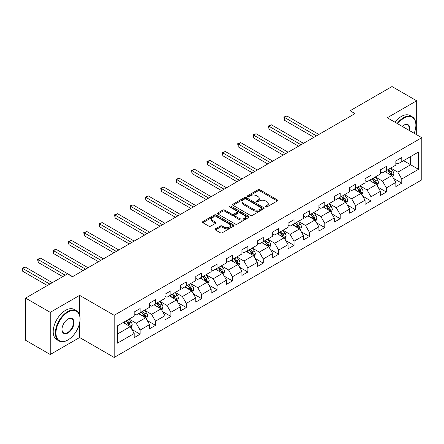 <?xml version="1.0" encoding="UTF-8"?>
<svg xmlns="http://www.w3.org/2000/svg" width="444" height="444" viewBox="0 0 444 444"><rect width="100%" height="100%" fill="white"/><g stroke="black" fill="none" stroke-linecap="round" stroke-linejoin="round"><path stroke-width="0.67" d="M265.645 206.921A0.96 0.555 0 0 0 266.999 206.921L277.289 200.982A1.371 0.788 0 0 0 277.694 200.422A1.371 0.788 0 0 0 277.289 199.861L259.862 189.799A1.371 0.788 0 0 0 257.925 189.799L247.635 195.737A0.96 0.555 0 0 0 247.352 196.131A0.96 0.555 0 0 0 247.635 196.52A0.96 0.555 0 0 0 248.99 196.52L250.322 195.754A4.385 2.531 0 0 1 256.521 195.754L257.97 196.592A4.385 2.531 0 0 1 259.257 198.379A4.385 2.531 0 0 1 257.97 200.172L256.638 200.938A0.96 0.555 0 0 0 256.36 201.332A0.96 0.555 0 0 0 256.638 201.72A0.96 0.555 0 0 0 257.997 201.72L259.329 200.954A4.385 2.531 0 0 1 265.523 200.954L266.977 201.792A4.385 2.531 0 0 1 268.259 203.58A4.385 2.531 0 0 1 266.977 205.372L265.645 206.138A0.96 0.555 0 0 0 265.368 206.532A0.96 0.555 0 0 0 265.645 206.921L265.645 206.138M215.407 228.827A1.371 0.788 0 0 0 215.007 229.382A1.371 0.788 0 0 0 215.407 229.942L220.302 232.767A1.371 0.788 0 0 0 222.239 232.767L233.666 226.168A1.371 0.788 0 0 0 234.066 225.608A1.371 0.788 0 0 0 233.666 225.053L216.234 214.985A1.371 0.788 0 0 0 214.297 214.985L202.869 221.584A1.371 0.788 0 0 0 202.464 222.144A1.371 0.788 0 0 0 202.869 222.705L208.774 226.113A1.371 0.788 0 0 0 210.711 226.113L215.601 223.288A1.371 0.788 0 0 0 216.006 222.733A1.371 0.788 0 0 0 215.601 222.172L212.67 220.479A3.663 2.115 0 0 1 211.599 218.986A3.663 2.115 0 0 1 213.864 217.033A3.663 2.115 0 0 1 217.854 217.488L229.332 224.115A3.663 2.115 0 0 1 230.403 225.608A3.663 2.115 0 0 1 228.144 227.567A3.663 2.115 0 0 1 224.148 227.106L222.239 226.002A1.371 0.788 0 0 0 220.302 226.002L215.407 228.827L215.407 229.942M79.643 295.365L50.239 312.343L25.574 298.102L25.574 340.254L50.239 354.495L79.643 337.518L114.175 357.453L114.175 315.301L79.643 295.365L79.643 315.373M416.672 134.732L416.672 100.782L387.268 117.76L421.8 137.696L114.175 315.301M416.672 100.782L392.002 86.547L350.072 110.756L350.072 116.45M25.574 298.102L67.505 273.893L72.439 276.74L355.006 113.603L350.072 110.756M250.416 215.379A1.371 0.788 0 0 0 252.353 215.379L263.78 208.78A1.371 0.788 0 0 0 264.186 208.219A1.371 0.788 0 0 0 263.78 207.664L246.348 197.597A1.371 0.788 0 0 0 244.411 197.597L232.983 204.196A1.371 0.788 0 0 0 232.584 204.756A1.371 0.788 0 0 0 232.983 205.311L250.416 215.379M230.025 207.126A0.96 0.555 0 0 1 231.002 207.265L231.002 206.127L248.723 216.356A1.371 0.788 0 0 1 249.123 216.916A1.371 0.788 0 0 1 248.723 217.477L237.296 224.07A1.371 0.788 0 0 1 235.359 224.07L217.926 214.008L217.926 212.892A1.371 0.788 0 0 0 217.527 213.447A1.371 0.788 0 0 0 217.926 214.008M217.926 212.892L222.816 210.068A1.371 0.788 0 0 1 224.753 210.068L231.824 214.147A1.371 0.788 0 0 0 233.76 214.147L237.007 212.276A1.371 0.788 0 0 0 237.407 211.716A1.371 0.788 0 0 0 237.007 211.155L229.642 206.91A0.96 0.555 0 0 1 229.365 206.516A0.96 0.555 0 0 1 229.953 206.005A0.96 0.555 0 0 1 231.002 206.127M114.175 357.453L421.8 179.848L421.8 137.696M131.885 329.459L140.121 334.215L140.121 330.059L149.595 324.586L149.595 328.749L155.511 325.33L155.511 321.173L164.985 315.701L164.985 319.863L170.901 316.444L170.901 312.287L180.375 306.815L180.375 310.972L186.297 307.559L186.297 303.396L195.765 297.93L195.765 302.087L201.687 298.673L201.687 294.511L211.155 289.044L211.155 293.201L217.077 289.782L217.077 285.625L226.551 280.158L226.551 284.315L232.467 280.897L232.467 276.74L241.941 271.273L241.941 275.43L247.857 272.011L247.857 267.854L257.331 262.387L257.331 266.544L263.253 263.126L263.253 258.969L272.721 253.502L272.721 257.659L278.643 254.24L278.643 250.083L288.112 244.616L288.112 248.773L294.033 245.354L294.033 241.197L303.502 235.731L303.502 239.888L309.424 236.469L309.424 232.312L318.897 226.84L318.897 231.002L324.814 227.583L324.814 223.426L334.288 217.954L334.288 222.117L340.209 218.698L340.209 214.541L349.678 209.069L349.678 213.225L355.6 209.812L355.6 205.65L365.068 200.183L365.068 204.34L370.99 200.927L370.99 196.764L380.458 191.297L380.458 195.454L386.38 192.036L386.38 187.879L395.854 182.412L395.854 186.569L401.77 183.15L401.77 178.993L418.542 169.308L418.542 151.992L410.65 156.549L410.65 164.752L418.542 169.308M140.121 334.215L134.199 337.634L134.199 333.472L117.427 343.156L117.427 325.841L134.199 316.156L134.199 311.999L140.121 308.58L140.121 312.743L149.595 307.27L149.595 303.113L155.511 299.694L155.511 303.851L164.985 298.385L164.985 294.228L170.901 290.809L170.901 294.966L180.375 289.499L180.375 285.342L186.297 281.923L186.297 286.08L195.765 280.614L195.765 276.457L201.687 273.038L201.687 277.195L211.155 271.728L211.155 267.571L217.077 264.152L217.077 268.309L226.551 262.842L226.551 258.686L232.467 255.267L232.467 259.424L241.941 253.957L241.941 249.8L247.857 246.381L247.857 250.538L257.331 245.071L257.331 240.909L263.253 237.496L263.253 241.653L272.721 236.186L272.721 232.023L278.643 228.61L278.643 232.767L288.112 227.295L288.112 223.138L294.033 219.719L294.033 223.881L303.502 218.409L303.502 214.252L309.424 210.833L309.424 214.996L318.897 209.524L318.897 205.367L324.814 201.948L324.814 206.105L334.288 200.638L334.288 196.481L340.209 193.062L340.209 197.219L349.678 191.753L349.678 187.596L355.6 184.177L355.6 188.334L365.068 182.867L365.068 178.71L370.99 175.291L370.99 179.448L380.458 173.981L380.458 169.824L386.38 166.406L386.38 170.563L395.854 165.096L395.854 160.939L401.77 157.52L401.77 161.677L418.542 151.992M138.539 313.653L145.643 317.754L136.175 323.221L129.071 319.119M134.199 313.88L136.175 315.018L140.121 312.743M136.175 323.221L140.121 330.059M145.643 317.754L149.595 324.586M153.935 304.767L161.039 308.869L151.565 314.335L144.461 310.234M149.595 304.995L151.565 306.132L155.511 303.851M151.565 314.335L155.511 321.173M161.039 308.869L164.985 315.701M169.325 295.882L176.429 299.983L166.955 305.45L159.851 301.348M164.985 296.109L166.955 297.247L170.901 294.966M166.955 305.45L170.901 312.287M176.429 299.983L180.375 306.815M184.715 286.996L191.819 291.098L182.345 296.564L175.241 292.463M180.375 287.224L182.345 288.361L186.297 286.08M182.345 296.564L186.297 303.396M191.819 291.098L195.765 297.93M200.105 278.105L207.209 282.206L197.741 287.679L190.637 283.577M195.765 278.333L197.741 279.476L201.687 277.195M197.741 287.679L201.687 294.511M207.209 282.206L211.155 289.044M215.495 269.219L222.599 273.321L213.131 278.793L206.027 274.692M211.155 269.447L213.131 270.59L217.077 268.309M213.131 278.793L217.077 285.625M222.599 273.321L226.551 280.158M230.891 260.334L237.995 264.435L228.521 269.908L221.417 265.806M226.551 260.561L228.521 261.705L232.467 259.424M228.521 269.908L232.467 276.74M237.995 264.435L241.941 271.273M246.281 251.448L253.385 255.55L243.911 261.017L236.807 256.915M241.941 251.676L243.911 252.814L247.857 250.538M243.911 261.017L247.857 267.854M253.385 255.55L257.331 262.387M261.671 242.563L268.775 246.664L259.302 252.131L252.198 248.03M257.331 242.79L259.302 243.928L263.253 241.653M259.302 252.131L263.253 258.969M268.775 246.664L272.721 253.502M277.062 233.677L284.166 237.779L274.697 243.245L267.593 239.144M272.721 233.905L274.697 235.043L278.643 232.767M274.697 243.245L278.643 250.083M284.166 237.779L288.112 244.616M292.452 224.792L299.556 228.893L290.087 234.36L282.983 230.258M288.112 225.019L290.087 226.157L294.033 223.881M290.087 234.36L294.033 241.197M299.556 228.893L303.502 235.731M307.847 215.906L314.951 220.008L305.478 225.474L298.374 221.373M303.502 216.134L305.478 217.271L309.424 214.996M305.478 225.474L309.424 232.312M314.951 220.008L318.897 226.84M323.238 207.021L330.342 211.122L320.868 216.589L313.764 212.487M318.897 207.248L320.868 208.386L324.814 206.105M320.868 216.589L324.814 223.426M330.342 211.122L334.288 217.954M338.628 198.135L345.732 202.236L336.258 207.703L329.154 203.602M334.288 198.363L336.258 199.5L340.209 197.219M336.258 207.703L340.209 214.541M345.732 202.236L349.678 209.069M354.018 189.249L361.122 193.351L351.654 198.818L344.55 194.716M349.678 189.477L351.654 190.615L355.6 188.334M351.654 198.818L355.6 205.65M361.122 193.351L365.068 200.183M369.408 180.358L376.512 184.46L367.044 189.932L359.94 185.831M365.068 180.586L367.044 181.729L370.99 179.448M367.044 189.932L370.99 196.764M376.512 184.46L380.458 191.297M384.804 171.473L391.908 175.574L382.434 181.047L375.33 176.945M380.458 171.7L382.434 172.844L386.38 170.563M382.434 181.047L386.38 187.879M391.908 175.574L395.854 182.412M403.546 160.65L410.65 164.752L397.824 172.161L390.72 168.06M395.854 162.815L397.824 163.958L401.77 161.677M397.824 172.161L401.77 178.993M50.239 312.343L50.239 354.495M117.427 334.043L130.253 326.64L123.149 322.538M130.253 326.64L134.199 333.472M393.534 178.394L401.77 183.15M378.144 187.285L386.38 192.036M362.754 196.17L370.99 200.927M347.358 205.056L355.6 209.812M331.968 213.941L340.209 218.698M316.578 222.827L324.814 227.583M301.187 231.713L309.424 236.469M285.797 240.598L294.033 245.354M270.402 249.484L278.643 254.24M255.011 258.369L263.253 263.126M239.621 267.255L247.857 272.011M224.231 276.14L232.467 280.897M208.841 285.026L217.077 289.782M193.445 293.917L201.687 298.673M178.055 302.802L186.297 307.559M162.665 311.688L170.901 316.444M147.275 320.574L155.511 325.33M79.643 337.518L79.643 322.821M266.028 207.059L266.977 206.51A4.385 2.531 0 0 0 268.259 204.717L268.259 203.58M259.257 198.379L259.257 199.523A4.385 2.531 0 0 1 257.97 201.31L257.021 201.859M277.289 199.861L277.289 200.982L259.862 190.937A1.371 0.788 0 0 0 257.925 190.937L248.018 196.659M263.764 208.791L246.348 198.74A1.371 0.788 0 0 0 244.411 198.74L233.006 205.322M261.361 208.613A0.96 0.555 0 0 0 261.644 208.219A0.96 0.555 0 0 0 261.361 207.831L246.059 198.995A0.96 0.555 0 0 0 244.705 198.995L243.301 199.806A4.385 2.531 0 0 0 242.013 201.598A4.385 2.531 0 0 0 243.301 203.385L253.757 209.424A4.385 2.531 0 0 0 259.956 209.424L261.361 208.613L261.361 209.751A0.96 0.555 0 0 0 261.644 209.363L261.644 208.219M242.013 201.598L242.013 202.736A4.385 2.531 0 0 0 243.301 204.523L243.301 203.385M261.361 209.751L259.956 210.561A4.385 2.531 0 0 1 253.757 210.561L243.301 204.523M217.943 214.019L222.816 211.205L222.816 210.068M237.407 211.716L237.407 212.854A1.371 0.788 0 0 1 237.007 213.414L233.76 215.285A1.371 0.788 0 0 1 231.824 215.285L224.753 211.205A1.371 0.788 0 0 0 222.816 211.205M231.002 207.265L248.707 217.488M239.161 218.381A3.663 2.115 0 0 0 243.151 218.842A3.663 2.115 0 0 0 245.415 216.888A3.663 2.115 0 0 0 244.339 215.39L240.298 213.059A1.371 0.788 0 0 0 238.361 213.059L235.115 214.929A1.371 0.788 0 0 0 234.715 215.49A1.371 0.788 0 0 0 235.115 216.05L239.161 218.381L239.161 219.525A3.663 2.115 0 0 0 243.151 219.98A3.663 2.115 0 0 0 245.415 218.026L245.415 216.888M234.715 215.49L234.715 216.628A1.371 0.788 0 0 0 235.115 217.188L235.115 216.05M239.161 219.525L235.115 217.188M230.403 225.608L230.403 226.751A3.663 2.115 0 0 1 228.144 228.704A3.663 2.115 0 0 1 224.148 228.244L222.239 227.139A1.371 0.788 0 0 0 220.302 227.139L215.429 229.953M211.599 218.986L211.599 220.124A3.663 2.115 0 0 0 212.67 221.617L212.67 220.479M215.584 223.299L212.67 221.617M233.644 226.179L216.234 216.128A1.371 0.788 0 0 0 214.297 216.128L202.886 222.71M392.685 176.928L393.856 173.97A3.696 2.137 -120 0 0 392.679 170.823L390.642 168.104M387.09 172.799L385.708 170.951M318.897 134.449L286.863 115.956L284.393 117.377L284.393 120.224L313.964 137.296M391.331 175.247L391.863 174.126A3.696 2.137 -120 0 0 390.803 171.906L388.766 169.186M387.84 169.719L390.098 172.738A1.881 1.088 60 0 1 390.443 173.31L391.863 174.126M387.584 169.869L389.621 172.588A3.696 2.137 60 0 1 390.681 174.808M284.393 120.224L283.849 117.066L316.428 135.875M283.849 117.066L286.863 115.956M414.169 133.289A17.022 9.829 120 0 0 415.878 125.164A17.022 9.829 120 0 0 403.846 118.215A17.022 9.829 120 0 0 397.663 123.759M397.147 123.465A17.444 10.068 -60 0 1 403.546 117.704A17.444 10.068 -60 0 1 412.271 116.839A17.444 10.068 -60 0 1 415.878 124.825A17.444 10.068 -60 0 1 415.878 124.997M402.197 126.379A8.514 4.912 -60 0 1 403.846 125.164L403.846 125.164A8.514 4.912 -60 0 1 409.634 130.669M394.977 122.211A17.444 10.068 -60 0 1 401.376 116.45A17.444 10.068 -60 0 1 410.095 115.584L412.271 116.839M409.096 130.358A8.092 4.673 120 0 0 407.592 124.936A8.092 4.673 120 0 0 403.696 125.252M67.704 340.082L67.999 339.91A17.022 9.829 120 0 0 80.037 319.064A17.022 9.829 120 0 0 67.999 312.115A17.022 9.829 120 0 0 55.961 332.961A17.022 9.829 120 0 0 67.999 339.91L67.704 340.082A17.444 10.068 -60 0 1 58.98 340.948A17.444 10.068 -60 0 1 56.31 326.973A17.444 10.068 -60 0 1 67.704 311.599A17.444 10.068 -60 0 1 76.424 310.739A17.444 10.068 -60 0 1 80.037 318.72A17.444 10.068 -60 0 1 80.037 318.892M67.999 332.961A8.514 4.912 -60 0 1 61.982 329.487A8.514 4.912 -60 0 1 67.999 319.064L67.999 319.064A8.514 4.912 -60 0 1 74.015 322.538A8.514 4.912 -60 0 1 67.999 332.961M61.982 329.315A8.092 4.673 120 0 0 63.659 332.85A8.092 4.673 120 0 0 67.704 332.451A8.092 4.673 120 0 0 72.988 325.319A8.092 4.673 120 0 0 71.75 318.831A8.092 4.673 120 0 0 67.849 319.153M58.98 340.948L56.81 339.693A17.444 10.068 -60 0 1 54.14 325.718A17.444 10.068 -60 0 1 65.534 310.345A17.444 10.068 -60 0 1 74.253 309.485L76.424 310.739M377.295 185.814L378.466 182.856A3.696 2.137 -120 0 0 377.289 179.709L375.252 176.989M371.7 181.685L370.318 179.837M303.502 143.334L271.467 124.842L269.003 126.263L269.003 129.115L298.573 146.181M375.94 184.132L376.473 183.011A3.696 2.137 -120 0 0 375.413 180.791L373.376 178.072M372.449 178.605L374.708 181.624A1.881 1.088 60 0 1 375.052 182.195L376.473 183.011M372.194 178.754L374.231 181.474A3.696 2.137 60 0 1 375.285 183.699M269.003 129.115L268.459 125.952L301.038 144.761M268.459 125.952L271.467 124.842M361.904 194.7L363.075 191.741A3.696 2.137 -120 0 0 361.899 188.595L359.862 185.875M356.31 190.57L354.928 188.722M288.112 152.22L256.077 133.727L253.613 135.148L253.613 138.001L283.178 155.067M360.55 193.018L361.077 191.897A3.696 2.137 -120 0 0 360.023 189.677L357.986 186.957M357.059 187.49L359.318 190.509A1.881 1.088 60 0 1 359.662 191.081L361.077 191.897M356.804 187.64L358.835 190.359A3.696 2.137 60 0 1 359.895 192.585M253.613 138.001L253.069 134.837L285.647 153.646M253.069 134.837L256.077 133.727M346.509 203.585L347.685 200.627A3.696 2.137 -120 0 0 346.503 197.48L344.466 194.761M340.92 199.456L339.538 197.608M272.721 161.105L240.687 142.613L238.223 144.039L238.223 146.886L267.788 163.958M345.16 201.903L345.687 200.788A3.696 2.137 -120 0 0 344.633 198.562L342.596 195.843M341.669 196.376L343.928 199.395A1.881 1.088 60 0 1 344.267 199.967L345.687 200.788M341.408 196.526L343.445 199.245A3.696 2.137 60 0 1 344.505 201.471M238.223 146.886L237.679 143.723L270.257 162.532M237.679 143.723L240.687 142.613M331.119 212.471L332.295 209.513A3.696 2.137 -120 0 0 331.113 206.366L329.076 203.646M325.53 208.341L324.142 206.493M257.331 169.997L225.297 151.498L222.827 152.925L222.827 155.772L252.397 172.844M329.77 210.789L330.297 209.673A3.696 2.137 -120 0 0 329.237 207.448L327.2 204.728M326.279 205.267L328.538 208.28A1.881 1.088 60 0 1 328.876 208.852L330.297 209.673M326.018 205.411L328.055 208.131A3.696 2.137 60 0 1 329.115 210.356M222.827 155.772L222.289 152.608L254.862 171.417M222.289 152.608L225.297 151.498M315.728 221.356L316.905 218.398A3.696 2.137 -120 0 0 315.723 215.251L313.686 212.532M310.134 217.227L308.752 215.379M241.941 178.882L209.907 160.384L207.437 161.81L207.437 164.657L237.007 181.729M314.38 219.675L314.907 218.559A3.696 2.137 -120 0 0 313.847 216.333L311.81 213.614M310.883 214.152L313.142 217.166A1.881 1.088 60 0 1 313.486 217.738L314.907 218.559M310.628 214.297L312.665 217.016A3.696 2.137 60 0 1 313.725 219.242M207.437 164.657L206.893 161.494L239.471 180.303M206.893 161.494L209.907 160.384M300.338 230.242L301.509 227.284A3.696 2.137 -120 0 0 300.333 224.137L298.296 221.417M294.744 226.113L293.362 224.264M226.545 187.768L194.511 169.269L192.047 170.696L192.047 173.543L221.617 190.615M298.984 228.56L299.517 227.445A3.696 2.137 -120 0 0 298.457 225.219L296.42 222.5M295.493 223.038L297.752 226.052A1.881 1.088 60 0 1 298.096 226.623L299.517 227.445M295.238 223.182L297.275 225.902A3.696 2.137 60 0 1 298.329 228.127M192.047 173.543L191.503 170.379L224.081 189.188M191.503 170.379L194.511 169.269M284.948 239.127L286.119 236.175A3.696 2.137 -120 0 0 284.943 233.022L282.906 230.303M279.354 234.998L277.972 233.156M211.155 196.653L179.121 178.155L176.657 179.581L176.657 182.429L206.221 199.5M283.594 237.446L284.121 236.33A3.696 2.137 -120 0 0 283.067 234.105L281.03 231.385M280.103 231.923L282.362 234.937A1.881 1.088 60 0 1 282.706 235.509L284.121 236.33M279.848 232.073L281.879 234.787A3.696 2.137 60 0 1 282.939 237.013M176.657 182.429L176.113 179.265L208.691 198.074M176.113 179.265L179.121 178.155M269.552 248.013L270.729 245.06A3.696 2.137 -120 0 0 269.547 241.908L267.51 239.194M263.964 243.884L262.582 242.041M195.765 205.539L163.731 187.041L161.266 188.467L161.266 191.314L190.831 208.386M268.204 246.337L268.731 245.216A3.696 2.137 -120 0 0 267.677 242.99L265.64 240.276M264.713 240.809L266.972 243.823A1.881 1.088 60 0 1 267.31 244.394L268.731 245.216M264.452 240.959L266.489 243.673A3.696 2.137 60 0 1 267.549 245.898M161.266 191.314L160.722 188.156L193.301 206.96M160.722 188.156L163.731 187.041M254.162 256.898L255.339 253.946A3.696 2.137 -120 0 0 254.157 250.793L252.12 248.079M248.573 252.769L247.186 250.927M180.375 214.424L148.34 195.926L145.871 197.352L145.871 200.2L175.441 217.271M252.814 255.222L253.341 254.101A3.696 2.137 -120 0 0 252.281 251.876L250.244 249.162M249.323 249.695L251.582 252.708A1.881 1.088 60 0 1 251.92 253.28L253.341 254.101M249.062 249.844L251.099 252.564A3.696 2.137 60 0 1 252.159 254.784M145.871 200.2L145.332 197.042L177.905 215.851M145.332 197.042L148.34 195.926M238.772 265.784L239.949 262.831A3.696 2.137 -120 0 0 238.767 259.679L236.73 256.965M233.178 261.66L231.796 259.812M164.985 223.31L132.95 204.817L130.481 206.238L130.481 209.085L160.051 226.157M237.423 264.108L237.951 262.987A3.696 2.137 -120 0 0 236.891 260.761L234.854 258.047M233.927 258.58L236.186 261.594A1.881 1.088 60 0 1 236.53 262.171L237.951 262.987M233.672 258.73L235.709 261.449A3.696 2.137 60 0 1 236.769 263.669M130.481 209.085L129.937 205.927L162.515 224.736M129.937 205.927L132.95 204.817M223.382 274.675L224.553 271.717A3.696 2.137 -120 0 0 223.376 268.57L221.34 265.851M217.788 270.546L216.406 268.698M149.589 232.195L117.555 213.703L115.09 215.124L115.09 217.971L144.661 235.043M222.028 272.993L222.561 271.872A3.696 2.137 -120 0 0 221.501 269.652L219.464 266.933M218.537 267.466L220.796 270.485A1.881 1.088 60 0 1 221.14 271.056L222.561 271.872M218.282 267.615L220.318 270.335A3.696 2.137 60 0 1 221.373 272.555M115.09 217.971L114.546 214.813L147.125 233.622M114.546 214.813L117.555 213.703M207.992 283.561L209.163 280.602A3.696 2.137 -120 0 0 207.986 277.456L205.949 274.736M202.397 279.431L201.015 277.583M134.199 241.081L102.164 222.588L99.7 224.009L99.7 226.862L129.265 243.928M206.638 281.879L207.165 280.758A3.696 2.137 -120 0 0 206.11 278.538L204.074 275.818M203.147 276.351L205.406 279.37A1.881 1.088 60 0 1 205.75 279.942L207.165 280.758M202.891 276.501L204.923 279.221A3.696 2.137 60 0 1 205.983 281.446M99.7 226.862L99.156 223.698L131.735 242.507M99.156 223.698L102.164 222.588M192.596 292.446L193.773 289.488A3.696 2.137 -120 0 0 192.591 286.341L190.554 283.622M187.007 288.317L185.625 286.469M118.809 249.966L86.774 231.474L84.31 232.895L84.31 235.747L113.875 252.814M191.247 290.764L191.775 289.643A3.696 2.137 -120 0 0 190.72 287.423L188.683 284.704M187.757 285.237L190.015 288.256A1.881 1.088 60 0 1 190.354 288.828L191.775 289.643M187.496 285.387L189.533 288.106A3.696 2.137 60 0 1 190.593 290.332M84.31 235.747L83.766 232.584L116.345 251.393M83.766 232.584L86.774 231.474M177.206 301.332L178.383 298.374A3.696 2.137 -120 0 0 177.2 295.227L175.164 292.507M171.617 297.203L170.23 295.354M103.419 258.852L71.384 240.359L68.914 241.786L68.914 244.633L98.485 261.705M175.857 299.65L176.385 298.535A3.696 2.137 -120 0 0 175.325 296.309L173.288 293.589M172.366 294.122L174.625 297.141A1.881 1.088 60 0 1 174.964 297.713L176.385 298.535M172.106 294.272L174.142 296.992A3.696 2.137 60 0 1 175.202 299.217M68.914 244.633L68.376 241.469L100.949 260.278M68.376 241.469L71.384 240.359M161.816 310.217L162.992 307.259A3.696 2.137 -120 0 0 161.81 304.112L159.773 301.393M156.221 306.088L154.839 304.24M88.029 267.738L55.994 249.245L53.524 250.671L53.524 253.518L83.095 270.59M160.467 308.536L160.994 307.42A3.696 2.137 -120 0 0 159.934 305.195L157.898 302.475M156.971 303.013L159.23 306.027A1.881 1.088 60 0 1 159.574 306.599L160.994 307.42M156.715 303.158L158.752 305.877A3.696 2.137 60 0 1 159.812 308.103M53.524 253.518L52.98 250.355L85.559 269.164M52.98 250.355L55.994 249.245M146.426 319.103L147.597 316.145A3.696 2.137 -120 0 0 146.42 312.998L144.383 310.278M140.831 314.974L139.449 313.125M72.633 276.629L40.598 258.131L38.134 259.557L38.134 262.404L62.771 276.629M145.071 317.421L145.604 316.306A3.696 2.137 -120 0 0 144.544 314.08L142.507 311.361M141.581 311.899L143.839 314.913A1.881 1.088 60 0 1 144.183 315.484L145.604 316.306M141.325 312.043L143.362 314.763A3.696 2.137 60 0 1 144.417 316.988M38.134 262.404L37.59 259.241L65.235 275.202M37.59 259.241L40.598 258.131M131.036 327.988L132.207 325.03A3.696 2.137 -120 0 0 131.03 321.883L128.993 319.164M125.441 323.859L124.059 322.011M52.309 282.667L25.208 267.016L22.744 268.442L22.744 271.29L47.38 285.514M129.681 326.307L130.214 325.191A3.696 2.137 -120 0 0 129.154 322.966L127.117 320.246M126.19 320.784L128.449 323.798A1.881 1.088 60 0 1 128.793 324.37L130.214 325.191M125.935 320.929L127.966 323.648A3.696 2.137 60 0 1 129.026 325.874M22.744 271.29L22.2 268.126L49.845 284.088M22.2 268.126L25.208 267.016M266.977 206.51L266.977 205.372M256.638 201.72L256.638 200.938M257.97 201.31L257.97 200.172M247.635 196.52L247.635 195.737M257.925 190.937L257.925 189.799M259.862 190.937L259.862 189.799M232.983 205.311L232.983 204.196M244.411 198.74L244.411 197.597M246.348 198.74L246.348 197.597M263.78 208.78L263.78 207.664M253.757 210.561L253.757 209.424M259.956 210.561L259.956 209.424M224.753 211.205L224.753 210.068M231.824 215.285L231.824 214.147M233.76 215.285L233.76 214.147M237.007 213.414L237.007 212.276M248.723 217.477L248.723 216.356M220.302 227.139L220.302 226.002M222.239 227.139L222.239 226.002M224.148 228.244L224.148 227.106M215.601 223.288L215.601 222.172M202.869 222.705L202.869 221.584M214.297 216.128L214.297 214.985M216.234 216.128L216.234 214.985M233.666 226.168L233.666 225.053M391.541 175.363L393.834 174.042M390.803 171.906L392.679 170.823M388.173 173.421L389.621 172.588M376.151 184.249L378.443 182.928M375.413 180.791L377.289 179.709M372.782 182.306L374.231 181.474M360.756 193.14L363.053 191.814M360.023 189.677L361.899 188.595M357.392 191.192L358.835 190.359M345.365 202.026L347.663 200.699M344.633 198.562L346.503 197.48M342.002 200.078L343.445 199.245M329.975 210.911L332.267 209.585M329.237 207.448L331.113 206.366M326.606 208.969L328.055 208.131M314.585 219.797L316.877 218.47M313.847 216.333L315.723 215.251M311.216 217.854L312.665 217.016M299.195 228.682L301.487 227.356M298.457 225.219L300.333 224.137M295.826 226.74L297.275 225.902M283.799 237.568L286.097 236.241M283.067 234.105L284.943 233.022M280.436 235.625L281.879 234.787M268.409 246.453L270.707 245.127M267.677 242.99L269.547 241.908M265.046 244.511L266.489 243.673M253.019 255.339L255.311 254.018M252.281 251.876L254.157 250.793M249.65 253.396L251.099 252.564M237.629 264.224L239.921 262.904M236.891 260.761L238.767 259.679M234.26 262.282L235.709 261.449M222.239 273.11L224.531 271.789M221.501 269.652L223.376 268.57M218.87 271.167L220.318 270.335M206.843 281.996L209.141 280.675M206.11 278.538L207.986 277.456M203.48 280.053L204.923 279.221M191.453 290.887L193.751 289.56M190.72 287.423L192.591 286.341M188.09 288.939L189.533 288.106M176.063 299.772L178.355 298.446M175.325 296.309L177.2 295.227M172.699 297.824L174.142 296.992M160.673 308.658L162.965 307.331M159.934 305.195L161.81 304.112M157.304 306.715L158.752 305.877M145.282 317.543L147.575 316.217M144.544 314.08L146.42 312.998M141.913 315.601L143.362 314.763M129.887 326.429L132.184 325.102M129.154 322.966L131.03 321.883M126.523 324.486L127.966 323.648M415.878 125.164L415.878 124.825M80.037 319.064L80.037 318.72"/></g></svg>
